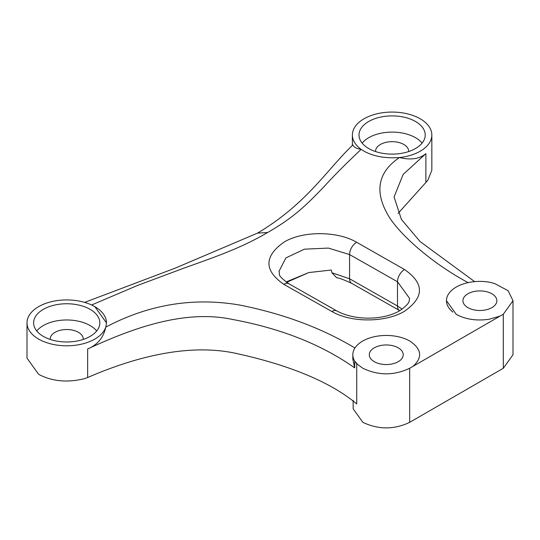 <?xml version="1.0" encoding="UTF-8"?>
<svg xmlns="http://www.w3.org/2000/svg" width="540" height="540" viewBox="0 0 540 540"><rect width="100%" height="100%" fill="white"/><g stroke="black" fill="none" stroke-linecap="round" stroke-linejoin="round"><path stroke-width="0.81" d="M412.985 366.356C422.78 357.5 421.754 349.083 409.901 341.105A33.44 19.305 0 0 0 373.464 336.926A33.44 19.305 0 0 0 352.823 354.76A33.44 19.305 0 0 0 354.699 361.139L356.63 363.704L362.853 368.273C378.459 375.678 394.065 375.678 409.671 368.273L499.986 316.13L489.044 319.262C476.577 321.05 465.642 319.41 456.253 314.348L446.459 300.706A33.44 19.305 0 0 0 452.918 312.107M354.935 361.375L356.933 363.623L354.935 361.375M408.652 151.565A16.551 9.558 0 0 0 408.665 151.227A16.551 9.558 0 0 0 403.819 144.464A16.551 9.558 0 0 0 385.776 142.398A16.551 9.558 0 0 0 375.557 151.227A16.551 9.558 0 0 0 375.57 151.565M83.268 339.424A16.551 9.558 0 0 0 83.282 339.086A16.551 9.558 0 0 0 78.428 332.323A16.551 9.558 0 0 0 60.392 330.257A16.551 9.558 0 0 0 50.173 339.086A16.551 9.558 0 0 0 50.186 339.424M491.893 293.774A16.97 9.794 0 0 0 473.405 291.647A16.97 9.794 0 0 0 462.929 300.699A16.97 9.794 0 0 0 467.897 307.625A16.97 9.794 0 0 0 486.385 309.751A16.97 9.794 0 0 0 496.861 300.699A16.97 9.794 0 0 0 491.893 293.774M398.257 347.834A16.97 9.794 0 0 0 379.769 345.708A16.97 9.794 0 0 0 369.293 354.76A16.97 9.794 0 0 0 374.261 361.685A16.97 9.794 0 0 0 392.749 363.805A16.97 9.794 0 0 0 403.225 354.76A16.97 9.794 0 0 0 398.257 347.834M96.707 330.973A33.102 19.116 0 0 0 90.133 325.566A33.102 19.116 0 0 0 36.747 330.973M43.315 336.38A33.102 19.116 180 0 1 33.622 322.866A33.102 19.116 180 0 1 54.061 305.208A33.102 19.116 180 0 1 90.133 309.353A33.102 19.116 180 0 1 99.833 322.866A33.102 19.116 180 0 1 79.394 340.524A33.102 19.116 180 0 1 43.315 336.38M422.091 143.114A33.102 19.116 0 0 0 415.523 137.707A33.102 19.116 0 0 0 362.131 143.114M415.523 121.493A33.102 19.116 0 0 0 379.445 117.349A33.102 19.116 0 0 0 359.006 135.007A33.102 19.116 0 0 0 368.705 148.52A33.102 19.116 0 0 0 404.777 152.665A33.102 19.116 0 0 0 425.216 135.007A33.102 19.116 0 0 0 415.523 121.493M84.632 302.393L175.223 268.13L257.506 233.125C306.95 203.654 326.889 169.688 352.877 144.909C353.815 147.231 356.569 148.716 361.145 149.371L364.021 151.166C373.478 156.404 385.29 158.531 399.452 157.545A39.724 22.936 0 0 0 431.838 135.007A39.724 22.936 0 0 0 392.114 112.07A39.724 22.936 0 0 0 352.384 135.007A39.724 22.936 0 0 0 361.139 149.371M446.459 300.699L446.459 300.706A33.44 19.305 0 0 1 468.139 282.623A33.44 19.305 0 0 1 490.948 282.481L494.863 283.649L508.106 290.696L513 300.699L513 354.76L503.307 368.273L409.671 422.334C394.065 429.745 378.459 429.739 362.853 422.334L353.153 408.814L353.153 400.288M356.731 363.677L356.731 403.947C328.273 379.978 283.48 363.865 238.039 353.855C187.826 342.083 131.416 358.546 87.649 377.521L84.159 378.736C67.277 382.853 52.103 381.389 38.637 374.342L27 358.121L27 322.866A39.724 22.936 0 0 0 38.637 339.086A39.724 22.936 0 0 0 78.442 344.783A39.724 22.936 0 0 0 105.766 327.119M106.448 323.143A39.724 22.936 0 0 0 106.454 322.866L94.817 306.605L91.611 304.992A39.724 22.936 0 0 0 49.552 302.184A39.724 22.936 0 0 0 27 322.866M288.92 283.777L336.872 310.973C356.022 321.327 385.911 320.018 401.058 309.845C410.603 302.434 408.753 301.712 409.624 298.458L397.501 281.752L349.576 254.57L328.354 248.083L304.445 249.183L285.903 257.904L278.937 271.458C280.773 274.678 275.427 274.05 288.92 283.777L288.92 283.777A9.929 5.792 119.5 0 0 283.831 284.351C263.925 270.439 263.993 256.358 284.026 242.116C302.9 230.641 337.662 231.012 356.663 242.291L404.527 269.534C424.4 283.351 424.406 297.25 404.541 311.236C385.601 322.718 350.885 322.812 331.864 311.492L283.831 284.351M399.735 310.655L351.695 283.351C343.595 279.605 338.58 277.756 336.643 277.79L331.958 272.795L349.576 278.768L397.501 306.011L402.118 309.137M331.958 272.795L331.283 270.027L308.786 272.565L286.072 281.975M286.585 282.332L308.786 272.565M87.649 377.521L87.649 348.975C97.517 344.858 103.558 337.574 105.766 327.132L106.002 326.295A39.724 22.936 0 0 0 106.016 326.268M106.454 322.799L106.002 326.295M361.145 149.371C346.349 163.269 333.646 176.06 323.028 187.731C306.2 205.173 293.699 217.579 267.644 232.511C241.9 247.59 218.315 255.872 183.613 268.245L137.592 285.431L91.611 304.992M468.139 282.65C436.367 265.64 404.48 239.551 390.002 218.363C373.923 192.982 377.075 172.712 399.452 157.545C410.65 160.258 419.465 158.969 425.885 153.677L403.13 174.454L394.092 196.972L401.396 219.395L420.073 241.542L474.66 281.63M105.766 327.132C148.696 304.439 193.388 297.088 239.848 305.073C283.581 313.855 321.948 328.165 354.956 348.017M398.081 213.394L427.781 180.367L431.838 170.269L431.838 135.007M513 300.699L503.307 314.213L499.986 316.13M425.885 182.237L425.885 153.677M354.699 361.139L354.699 367.895C321.746 344.567 280.901 328.394 232.166 319.39C183.215 308.988 129.809 329.441 87.649 348.975M352.823 354.76L352.823 359.174L354.699 367.895M106.454 322.866A39.724 22.936 0 0 0 92.34 305.329M356.663 242.291A9.929 5.792 119.5 0 0 349.576 254.57L349.576 278.768A9.929 5.778 -60.4 0 0 351.695 283.351M503.307 368.273L503.307 314.213M409.671 422.334L409.671 368.273M267.644 232.511L257.506 233.125M404.527 269.534A9.929 5.771 119.7 0 0 397.501 281.752L397.501 306.011A9.929 5.771 -60.3 0 0 399.607 310.588M336.872 310.973A9.929 5.771 119.7 0 0 331.864 311.492M352.384 145.51L352.384 135.007"/></g></svg>
